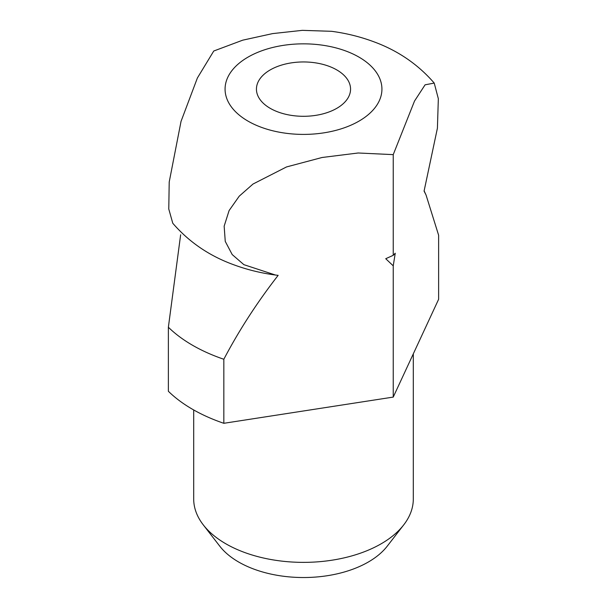 <?xml version="1.0" encoding="UTF-8"?>
<svg xmlns="http://www.w3.org/2000/svg" width="607" height="607" viewBox="0 0 607 607"><rect width="100%" height="100%" fill="white"/><g stroke="black" fill="none" stroke-linecap="round" stroke-linejoin="round"><path stroke-width="0.91" d="M270.221 69.911A47.058 27.171 0 0 0 256.442 89.123A47.058 27.171 0 0 0 285.495 114.23A47.058 27.171 0 0 0 336.779 108.334A47.058 27.171 0 0 0 350.558 89.123A47.058 27.171 0 0 0 321.505 64.023A47.058 27.171 0 0 0 270.221 69.911M393.237 255.319L395.24 253.225L393.237 265.843L385.733 258.711L393.237 255.319L393.237 154.626L358.153 152.994L322.067 157.494L286.527 166.94L253.02 184.027L239.226 196.175L229.105 210.561L224.158 226.161L225.25 241.374L232.2 254.568L243.87 264.66L275.441 275.024L278.15 275.35C257.14 302.377 239.029 330.345 223.831 359.261A156.864 90.564 180 0 1 168.374 327.241L180.643 234.78M413.306 353.851L413.306 498.977A109.806 63.394 180 0 1 403.738 524.858A109.806 63.394 180 0 1 381.143 543.804A109.806 63.394 180 0 1 203.262 524.858A109.806 63.394 180 0 1 193.694 498.977L193.694 409.96M403.738 524.858L387.205 546.201A91.687 52.938 180 0 1 368.335 562.021A91.687 52.938 180 0 1 219.795 546.201L203.262 524.858M168.374 327.241L168.374 391.28A156.864 90.564 180 0 0 223.831 423.299L393.237 397.092L438.626 299.289L438.626 235.25L426.023 194.93L424.073 191.106L437.412 128.183L438.337 98.713L434.225 83.076L425.09 84.821L414.513 101.058L393.237 154.626M275.441 275.024C260.805 273.082 246.768 269.607 233.331 264.614C209.195 255.79 189.012 242.003 172.775 223.255L168.776 209.02L169.209 182.017L181.038 121.377L197.396 77.969L213.763 51.011L242.732 40.168L272.649 33.597L302.354 30.35L331.559 31.306C346.195 33.248 360.232 36.724 373.669 41.716C397.805 50.54 417.988 64.327 434.225 83.076M223.831 423.299L223.831 359.261M393.237 397.092L393.237 265.843M248.043 57.104A78.432 45.282 180 0 1 358.957 57.104A78.432 45.282 180 0 1 358.957 121.142A78.432 45.282 180 0 1 248.043 121.142A78.432 45.282 180 0 1 248.043 57.104M424.141 190.879L425.628 194.096"/></g></svg>
